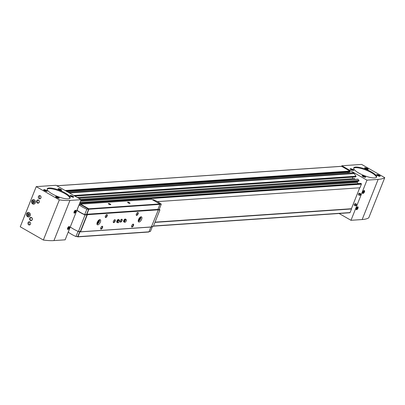 <?xml version="1.0" encoding="UTF-8"?>
<svg xmlns="http://www.w3.org/2000/svg" width="405" height="405" viewBox="0 0 405 405"><rect width="100%" height="100%" fill="white"/><g stroke="black" fill="none" stroke-linecap="round" stroke-linejoin="round"><path stroke-width="0.61" d="M360.141 193.317A1.043 0.881 86.1 0 1 359.64 195.271L359.033 195.149A0.876 0.739 86.1 0 1 358.916 193.453A0.876 0.739 86.1 0 1 359.848 194.557A0.876 0.739 86.1 0 1 359.033 195.149C358.334 195.099 358.293 194.532 358.916 193.453L359.503 193.251A1.043 0.881 86.1 0 1 360.141 193.317M355.97 203.786A1.043 0.881 86.1 0 1 355.474 205.745L354.866 205.624A0.876 0.739 86.1 0 1 354.75 203.928A0.876 0.739 86.1 0 1 355.681 205.031A0.876 0.739 86.1 0 1 354.866 205.624C354.167 205.573 354.127 205.006 354.75 203.928L355.332 203.72A1.043 0.881 86.1 0 1 355.97 203.786M157.327 201.619L359.954 187.778L361.392 184.164A0.324 0.273 -93.9 0 0 361.351 183.814L360.82 183.46M351.211 208.757L351.525 208.96L350.082 212.574A0.324 0.273 -93.9 0 1 349.834 212.757L153.439 226.167L349.859 212.757M350.993 220.305L366.97 180.154L341.866 165.761L361.645 164.41L384.75 177.658L368.773 217.804A51.906 13.583 -158.3 0 1 362.171 219.54L350.993 220.305L339.112 213.491M349.454 172.11A0.324 0.273 -93.9 0 0 349.819 171.963L350.006 171.497A0.324 0.273 -93.9 0 0 349.869 171.062L341.638 166.344L341.866 165.761M348.143 173.062L347.895 172.262M355.58 176.884L356.025 176.226L354.152 173.553A0.324 0.273 -93.9 0 0 354.056 173.467L352.866 172.778A0.324 0.273 -93.9 0 0 352.593 172.798M352.952 177.086A0.972 0.825 -93.9 0 0 352.871 178.645M355.048 179.359L354.416 178.544L77.269 197.478M358.557 181.126L359.002 180.468L357.843 179.218M80.625 200.9L357.19 182.007L358.04 181.187M357.19 182.007L358.025 183.602M157.337 201.624L359.731 187.793L351.398 208.742L155.039 222.158L351.206 208.772M154.948 222.385L351.525 208.96M77.988 207.679L78.185 207.026M56.887 185.789L341.638 166.344A0.324 0.273 -93.9 0 0 341.364 166.359M364.459 191.929A1.62 0.749 -60.2 0 1 362.794 193.398A1.62 0.749 -60.2 0 1 362.946 191.616A1.62 0.749 -60.2 0 1 364.404 190.583A1.62 0.749 -60.2 0 1 364.459 191.929M357.974 208.221A1.62 0.749 -60.2 0 1 356.309 209.689A1.62 0.749 -60.2 0 1 356.466 207.907A1.62 0.749 -60.2 0 1 357.924 206.874A1.62 0.749 -60.2 0 1 357.974 208.221M384.75 177.658A51.906 13.583 -158.3 0 1 378.149 179.39L366.97 180.154M379.409 175.365A1.949 0.511 -158.3 0 1 380.067 176.256A1.949 0.511 -158.3 0 1 378.189 175.907A1.949 0.511 -158.3 0 1 376.584 174.874A1.949 0.511 -158.3 0 1 377.394 174.616A1.949 0.511 -158.3 0 1 379.409 175.365M367.431 168.495A1.949 0.511 -158.3 0 1 368.089 169.391A1.949 0.511 -158.3 0 1 366.211 169.042A1.949 0.511 -158.3 0 1 364.606 168.004A1.949 0.511 -158.3 0 1 365.416 167.751A1.949 0.511 -158.3 0 1 367.431 168.495M364.961 176.352A1.949 0.511 -158.3 0 1 365.619 177.243A1.949 0.511 -158.3 0 1 363.741 176.894A1.949 0.511 -158.3 0 1 362.136 175.856A1.949 0.511 -158.3 0 1 362.946 175.603A1.949 0.511 -158.3 0 1 364.961 176.352M352.983 169.482A1.949 0.511 -158.3 0 1 353.641 170.373A1.949 0.511 -158.3 0 1 351.763 170.029A1.949 0.511 -158.3 0 1 350.158 168.991A1.949 0.511 -158.3 0 1 350.968 168.738A1.949 0.511 -158.3 0 1 352.983 169.482M371.699 172.049A12.327 3.225 -158.3 0 1 376.62 177.056A12.327 3.225 -158.3 0 1 363.968 175.492A12.327 3.225 -158.3 0 1 353.707 167.938A12.327 3.225 -158.3 0 1 371.699 172.049M56.006 185.287L81.111 199.68L69.928 200.445A51.906 13.583 -158.3 0 1 59.327 199.883L36.227 186.634L56.006 185.287M59.327 199.883L43.355 240.033A51.906 13.583 -158.3 0 0 53.951 240.59L65.134 239.826L81.111 199.68M34.339 199.847A2.273 1.924 86.1 0 1 35.427 202.333A2.273 1.924 86.1 0 1 33.686 204.15A2.273 1.924 86.1 0 1 31.61 202.014A2.273 1.924 86.1 0 1 33.377 199.619A2.273 1.924 86.1 0 1 34.339 199.847M29.246 212.65A2.273 1.924 86.1 0 1 30.329 215.136A2.273 1.924 86.1 0 1 28.593 216.948A2.273 1.924 86.1 0 1 26.517 214.817A2.273 1.924 86.1 0 1 28.279 212.417A2.273 1.924 86.1 0 1 29.246 212.65M40.267 195.742A1.62 1.372 86.1 0 1 39.796 198.815A1.62 1.372 86.1 0 1 39.574 195.58A1.62 1.372 86.1 0 1 40.267 195.742M29.843 221.925A1.62 1.372 86.1 0 1 29.378 224.998A1.62 1.372 86.1 0 1 29.155 221.763A1.62 1.372 86.1 0 1 29.843 221.925M38.531 200.105A1.62 1.372 86.1 0 1 38.743 202.905A1.62 1.372 86.1 0 1 36.582 201.665A1.62 1.372 86.1 0 1 38.531 200.105M31.58 217.561A1.62 1.372 86.1 0 1 31.792 220.36A1.62 1.372 86.1 0 1 29.636 219.125A1.62 1.372 86.1 0 1 31.58 217.561M43.355 240.033L20.25 226.785L36.227 186.634M75.846 211.643A1.62 0.749 -60.2 0 1 74.181 213.111A1.62 0.749 -60.2 0 1 74.338 211.329A1.62 0.749 -60.2 0 1 75.796 210.296A1.62 0.749 -60.2 0 1 75.846 211.643M69.361 227.934A1.62 0.749 -60.2 0 1 67.696 229.402A1.62 0.749 -60.2 0 1 67.853 227.62A1.62 0.749 -60.2 0 1 69.311 226.587A1.62 0.749 -60.2 0 1 69.361 227.934M72.905 196.298A1.949 0.511 -158.3 0 1 73.563 197.189A1.949 0.511 -158.3 0 1 71.685 196.845A1.949 0.511 -158.3 0 1 70.085 195.807A1.949 0.511 -158.3 0 1 70.895 195.554A1.949 0.511 -158.3 0 1 72.905 196.298M60.927 189.434A1.949 0.511 -158.3 0 1 61.585 190.325A1.949 0.511 -158.3 0 1 59.707 189.975A1.949 0.511 -158.3 0 1 58.107 188.938A1.949 0.511 -158.3 0 1 58.917 188.684A1.949 0.511 -158.3 0 1 60.927 189.434M58.457 197.286A1.949 0.511 -158.3 0 1 59.115 198.177A1.949 0.511 -158.3 0 1 57.237 197.832A1.949 0.511 -158.3 0 1 55.637 196.795A1.949 0.511 -158.3 0 1 56.447 196.541A1.949 0.511 -158.3 0 1 58.457 197.286M46.484 190.421A1.949 0.511 -158.3 0 1 47.142 191.312A1.949 0.511 -158.3 0 1 45.264 190.963A1.949 0.511 -158.3 0 1 43.659 189.925A1.949 0.511 -158.3 0 1 44.469 189.672A1.949 0.511 -158.3 0 1 46.484 190.421M65.2 192.982A12.327 3.225 -158.3 0 1 70.116 197.989A12.327 3.225 -158.3 0 1 57.469 196.425A12.327 3.225 -158.3 0 1 47.208 188.872A12.327 3.225 -158.3 0 1 65.2 192.982M350.365 169.244A1.595 0.415 -158.3 0 1 352.669 169.811A1.595 0.415 -158.3 0 1 353.317 170.414M364.814 168.257A1.595 0.415 -158.3 0 1 367.117 168.824A1.595 0.415 -158.3 0 1 367.765 169.427M376.792 175.122A1.595 0.415 -158.3 0 1 379.095 175.694A1.595 0.415 -158.3 0 1 379.738 176.297M43.867 190.178A1.595 0.415 -158.3 0 1 46.17 190.745A1.595 0.415 -158.3 0 1 46.813 191.352M55.844 197.048A1.595 0.415 -158.3 0 1 58.148 197.615A1.595 0.415 -158.3 0 1 58.791 198.217M58.315 189.191A1.595 0.415 -158.3 0 1 60.618 189.758A1.595 0.415 -158.3 0 1 61.261 190.365M31.63 217.804A1.342 1.134 86.1 0 1 31.246 220.345A1.342 1.134 86.1 0 1 31.063 217.667A1.342 1.134 86.1 0 1 31.63 217.804M38.576 200.348A1.342 1.134 86.1 0 1 38.191 202.885A1.342 1.134 86.1 0 1 38.009 200.212A1.342 1.134 86.1 0 1 38.576 200.348M29.904 224.836A1.62 1.372 86.1 0 1 29.697 221.854M40.323 198.647A1.62 1.372 86.1 0 1 40.12 195.666M28.709 216.938A2.273 1.924 86.1 0 1 26.755 214.797A2.273 1.924 86.1 0 1 28.401 212.417M29.474 215.166L29.388 214.048L28.522 213.551L27.742 214.179L27.829 215.298L28.694 215.794L29.474 215.166M33.807 204.135A2.273 1.924 86.1 0 1 31.853 201.999A2.273 1.924 86.1 0 1 33.499 199.614M34.567 202.368L34.481 201.244L33.615 200.753L32.84 201.376L32.921 202.495L33.787 202.991L34.567 202.368M28.892 213.764L27.742 214.179M28.431 214.129L28.517 215.252L27.829 215.298M28.517 215.252L29.013 215.536M33.985 200.961L32.84 201.376M33.524 201.331L33.61 202.449L32.921 202.495M33.61 202.449L34.106 202.733M357.564 206.849A1.524 0.704 -60.2 0 1 357.635 207.077A1.524 0.704 -60.2 0 1 357.473 207.968A1.524 0.704 -60.2 0 1 356.339 209.334A1.524 0.704 -60.2 0 1 356.106 209.39M356.132 208.732L356.628 208.732L357.164 207.988L357.205 207.279L356.911 207.299M68.951 226.562A1.524 0.704 -60.2 0 1 69.022 226.79A1.524 0.704 -60.2 0 1 68.86 227.681A1.524 0.704 -60.2 0 1 67.726 229.048A1.524 0.704 -60.2 0 1 67.493 229.103M67.519 228.445L68.015 228.445L68.551 227.701L68.592 226.992L68.298 227.013M75.436 210.271A1.524 0.704 -60.2 0 1 75.502 210.499A1.524 0.704 -60.2 0 1 75.345 211.39A1.524 0.704 -60.2 0 1 74.211 212.757A1.524 0.704 -60.2 0 1 73.978 212.812M74.004 212.154L74.495 212.154L75.031 211.41L75.077 210.701L74.783 210.721M364.049 190.558A1.524 0.704 -60.2 0 1 364.115 190.785A1.524 0.704 -60.2 0 1 363.958 191.676A1.524 0.704 -60.2 0 1 362.824 193.043A1.524 0.704 -60.2 0 1 362.591 193.099M362.617 192.441L363.108 192.441L363.644 191.697L363.69 190.988L363.396 191.008M356.203 208.489L356.628 208.732M356.613 207.674L357.164 207.988M362.683 192.198L363.108 192.441M363.098 191.383L363.644 191.697M74.069 211.911L74.495 212.154M74.485 211.096L75.031 211.41M67.589 228.202L68.015 228.445M67.999 227.387L68.551 227.701M77.026 236.5L77.608 236.834A0.324 0.273 -93.9 0 0 77.978 236.687L79.967 231.685L80.534 231.797L87.343 214.69L86.913 214.23L88.903 209.223A0.324 0.273 -93.9 0 0 88.771 208.788L80.635 204.125A0.324 0.273 -93.9 0 0 80.271 204.272L80.089 204.727M152.523 199.781L153.576 199.741A15.572 4.075 -158.3 0 1 161.286 204.166L159.155 209.517L158.274 209.608M161.286 204.166L159.924 204.302M88.644 209.182L86.513 214.534L84.701 214.604L86.832 209.248A15.572 4.075 -158.3 0 1 79.122 204.829L80.762 204.662L88.644 209.182L86.832 209.248M84.701 214.604A15.572 4.075 -158.3 0 1 76.99 210.18L79.122 204.829M69.787 228.131L70.116 227.463M86.513 214.534L86.989 214.807L85.035 214.939A16.22 4.242 -158.3 0 1 76.854 210.377M70.252 226.957A16.22 4.242 -158.3 0 0 78.438 231.523L80.392 231.392L86.989 214.807M78.038 231.346L75.973 236.54L77.785 236.469L79.79 231.432M80.317 231.883L151.318 227.033L158.345 209.841L157.915 209.38L159.904 204.373A0.324 0.273 -93.9 0 0 159.773 203.938L151.637 199.275A0.324 0.273 -93.9 0 0 151.369 199.295M110.236 204.059A1.296 0.339 -158.3 0 1 110.676 204.652A1.296 0.339 -158.3 0 1 109.426 204.419A1.296 0.339 -158.3 0 1 108.353 203.725A1.296 0.339 -158.3 0 1 108.894 203.558A1.296 0.339 -158.3 0 1 110.236 204.059M129.499 202.743A1.296 0.339 -158.3 0 1 129.939 203.335A1.296 0.339 -158.3 0 1 128.689 203.102A1.296 0.339 -158.3 0 1 127.621 202.414A1.296 0.339 -158.3 0 1 128.162 202.242A1.296 0.339 -158.3 0 1 129.499 202.743M148.61 231.984A0.324 0.273 -93.9 0 0 148.974 231.837L150.878 227.063M80.534 231.797L151.536 226.947M141.629 219.302A2.921 1.352 -60.2 0 1 138.626 221.94A2.921 1.352 -60.2 0 1 138.91 218.735A2.921 1.352 -60.2 0 1 141.532 216.872A2.921 1.352 -60.2 0 1 141.629 219.302M100.349 222.122A2.921 1.352 -60.2 0 1 97.347 224.76A2.921 1.352 -60.2 0 1 97.63 221.555A2.921 1.352 -60.2 0 1 100.253 219.692A2.921 1.352 -60.2 0 1 100.349 222.122M125.079 222.193L124.573 222.234A1.62 0.749 -60.2 0 1 124.34 222.188L123.793 221.874A1.62 0.749 -60.2 0 1 123.95 220.092A1.62 0.749 -60.2 0 1 125.408 219.059L125.955 219.373A1.62 0.749 -60.2 0 1 126.112 219.55L126.335 220.006A1.321 0.613 -60.2 0 1 126.249 220.958A1.321 0.613 -60.2 0 1 125.079 222.193A1.321 0.613 -60.2 0 1 125.018 220.705A1.321 0.613 -60.2 0 1 126.335 220.006M118.199 222.664L117.693 222.704A1.62 0.749 -60.2 0 1 117.46 222.659L116.913 222.34A1.62 0.749 -60.2 0 1 117.07 220.563A1.62 0.749 -60.2 0 1 118.528 219.525L119.075 219.844A1.62 0.749 -60.2 0 1 119.232 220.021L119.455 220.477A1.321 0.613 -60.2 0 1 119.369 221.429A1.321 0.613 -60.2 0 1 118.199 222.664A1.321 0.613 -60.2 0 1 118.139 221.176A1.321 0.613 -60.2 0 1 119.455 220.477M115.141 221.11A1.62 0.749 -60.2 0 1 114.043 222.507A1.62 0.749 -60.2 0 1 113.253 222.173A1.62 0.749 -60.2 0 1 114.63 219.773A1.62 0.749 -60.2 0 1 115.141 221.11M122.021 220.639A1.62 0.749 -60.2 0 1 120.923 222.041A1.62 0.749 -60.2 0 1 120.133 221.707A1.62 0.749 -60.2 0 1 121.51 219.302A1.62 0.749 -60.2 0 1 122.021 220.639M138.095 213.881A1.62 0.749 -60.2 0 1 136.996 215.283A1.62 0.749 -60.2 0 1 136.207 214.949A1.62 0.749 -60.2 0 1 137.584 212.544A1.62 0.749 -60.2 0 1 138.095 213.881M133.463 225.519A1.62 0.749 -60.2 0 1 132.364 226.916A1.62 0.749 -60.2 0 1 131.574 226.582A1.62 0.749 -60.2 0 1 132.951 224.183A1.62 0.749 -60.2 0 1 133.463 225.519M107.138 215.997A1.62 0.749 -60.2 0 1 106.039 217.394A1.62 0.749 -60.2 0 1 105.249 217.06A1.62 0.749 -60.2 0 1 106.626 214.66A1.62 0.749 -60.2 0 1 107.138 215.997M102.505 227.635A1.62 0.749 -60.2 0 1 101.407 229.033A1.62 0.749 -60.2 0 1 100.617 228.698A1.62 0.749 -60.2 0 1 101.994 226.299A1.62 0.749 -60.2 0 1 102.505 227.635M87.343 214.69L158.345 209.841M87.262 214.427L158.264 209.577M86.913 214.23L157.915 209.38M75.973 236.54A15.572 4.075 -158.3 0 1 68.263 232.121L70.298 226.992M78.438 231.523L85.035 214.939M149.075 231.594L150.427 231.452L152.412 226.471M151.708 226.522L153.343 226.405L159.945 209.825L158.304 209.937M159.246 209.289A16.22 4.242 -158.3 0 1 159.945 209.825M101.842 226.375A1.342 0.623 -60.2 0 1 102.095 226.405A1.342 0.623 -60.2 0 1 102.141 227.519A1.342 0.623 -60.2 0 1 100.759 228.734A1.342 0.623 -60.2 0 1 100.607 228.531M106.474 214.736A1.342 0.623 -60.2 0 1 106.728 214.766A1.342 0.623 -60.2 0 1 106.768 215.885A1.342 0.623 -60.2 0 1 105.391 217.095A1.342 0.623 -60.2 0 1 105.239 216.893M132.805 224.259A1.342 0.623 -60.2 0 1 133.058 224.289A1.342 0.623 -60.2 0 1 133.098 225.408A1.342 0.623 -60.2 0 1 131.721 226.618A1.342 0.623 -60.2 0 1 131.569 226.415M137.437 212.625A1.342 0.623 -60.2 0 1 137.685 212.655A1.342 0.623 -60.2 0 1 137.73 213.769A1.342 0.623 -60.2 0 1 136.353 214.979A1.342 0.623 -60.2 0 1 136.196 214.782M121.358 219.383A1.342 0.623 -60.2 0 1 121.611 219.414A1.342 0.623 -60.2 0 1 121.657 220.528A1.342 0.623 -60.2 0 1 120.275 221.737A1.342 0.623 -60.2 0 1 120.123 221.54M114.478 219.849A1.342 0.623 -60.2 0 1 114.731 219.88A1.342 0.623 -60.2 0 1 114.777 220.998A1.342 0.623 -60.2 0 1 113.395 222.208A1.342 0.623 -60.2 0 1 113.243 222.006M127.767 202.591A1.053 0.273 -158.3 0 1 129.281 202.971A1.053 0.273 -158.3 0 1 129.706 203.361M108.505 203.907A1.053 0.273 -158.3 0 1 110.018 204.287A1.053 0.273 -158.3 0 1 110.444 204.677M99.574 219.662A2.921 1.352 -60.2 0 1 99.301 221.52A2.921 1.352 -60.2 0 1 96.977 224.193M98.861 220.067A1.949 0.901 -60.2 0 1 98.785 221.555A1.949 0.901 -60.2 0 1 96.967 223.373M98.481 220.411A1.595 0.739 -60.2 0 1 98.329 221.413A1.595 0.739 -60.2 0 1 97.068 222.866M140.854 216.842A2.921 1.352 -60.2 0 1 140.581 218.7A2.921 1.352 -60.2 0 1 138.257 221.373M140.14 217.247A1.949 0.901 -60.2 0 1 140.064 218.735A1.949 0.901 -60.2 0 1 138.242 220.553M139.76 217.591A1.595 0.739 -60.2 0 1 139.609 218.594A1.595 0.739 -60.2 0 1 138.348 220.047M117.46 222.659A1.62 0.749 -60.2 0 1 117.617 220.877A1.62 0.749 -60.2 0 1 119.075 219.844M124.34 222.188A1.62 0.749 -60.2 0 1 124.497 220.406A1.62 0.749 -60.2 0 1 125.955 219.373M353.646 168.283A12.327 3.225 -158.3 0 1 371.446 172.687A12.327 3.225 -158.3 0 1 376.422 177.349M47.147 189.216A12.327 3.225 -158.3 0 1 64.942 193.625A12.327 3.225 -158.3 0 1 69.923 198.283M362.738 175.74A1.549 0.405 -158.3 0 1 364.237 176.114A1.549 0.405 -158.3 0 1 365.35 176.874A1.549 0.405 -158.3 0 1 363.776 176.798A1.549 0.405 -158.3 0 1 362.581 175.77A1.549 0.405 -158.3 0 1 362.738 175.74M362.981 176.21L364.794 176.919L364.875 176.636L364.009 176.14L363.062 175.927L362.981 176.21M364.875 176.636L364.763 176.914M364.009 176.14L363.796 176.681M70.683 195.686A1.549 0.405 -158.3 0 1 72.186 196.06A1.549 0.405 -158.3 0 1 73.3 196.82A1.549 0.405 -158.3 0 1 71.725 196.749A1.549 0.405 -158.3 0 1 70.531 195.716A1.549 0.405 -158.3 0 1 70.683 195.686M70.926 196.157L72.738 196.865L72.824 196.582L71.958 196.086L71.012 195.873L70.926 196.157M72.824 196.582L72.713 196.86M71.958 196.086L71.746 196.627M153.505 226L350.082 212.574M79.628 203.406L361.392 184.164M65.124 190.512L349.869 171.062M69.311 192.912L354.056 173.467M69.457 192.998L354.152 173.553M68.116 192.228L352.866 172.778M79.77 203.047L361.351 183.814M79.901 202.708L361.128 183.5M80.474 201.27L357.164 182.371M80.944 200.09L358.683 181.116M81.056 199.817L358.977 180.832M80.752 199.473L359.002 180.468M78.772 198.339L358.152 179.258M77.345 197.524L354.512 178.59M74.798 196.06L355.706 176.874M74.388 195.823L356 176.59M73.821 195.499L356.025 176.226M65.812 190.907L350.006 171.497M66.521 191.312L349.819 171.963M362.171 219.54L378.149 179.39M53.951 240.59L69.928 200.445M29.828 216.29A2.141 1.812 86.1 0 1 27.439 216.275A2.141 1.812 86.1 0 1 27.079 213.481A2.141 1.812 86.1 0 1 29.373 212.752A2.141 1.812 86.1 0 1 29.595 212.903M34.921 203.492A2.141 1.812 86.1 0 1 32.532 203.477A2.141 1.812 86.1 0 1 32.172 200.683A2.141 1.812 86.1 0 1 34.465 199.954A2.141 1.812 86.1 0 1 34.688 200.105M355.18 204.1A0.744 0.633 86.1 0 1 355.276 205.386A0.744 0.633 86.1 0 1 354.284 204.819A0.744 0.633 86.1 0 1 355.18 204.1M359.346 193.625A0.744 0.633 86.1 0 1 359.443 194.911A0.744 0.633 86.1 0 1 358.45 194.344A0.744 0.633 86.1 0 1 359.346 193.625M88.771 208.788L159.773 203.938M88.903 209.223L159.904 204.373M80.635 204.125L151.637 199.275M77.978 236.687L148.974 231.837M56.821 185.753L341.496 166.308M79.947 202.596L360.946 183.404M80.939 200.11L358.622 181.146M78.6 198.242L357.969 179.162M77.264 197.473L354.416 178.544M74.834 196.081L355.646 176.904M68.05 192.193L352.725 172.748M66.774 191.459L349.591 172.145M28.831 216.933C26.229 215.597 26.122 214.083 28.522 212.402M33.924 204.135C31.322 202.794 31.22 201.285 33.615 199.599M80.499 204.095L151.5 199.245M77.75 236.869L148.751 232.019M362.581 175.77L362.176 175.927M365.35 176.874L365.538 177.269M70.531 195.716L70.126 195.873M73.3 196.82L73.487 197.215"/></g></svg>
